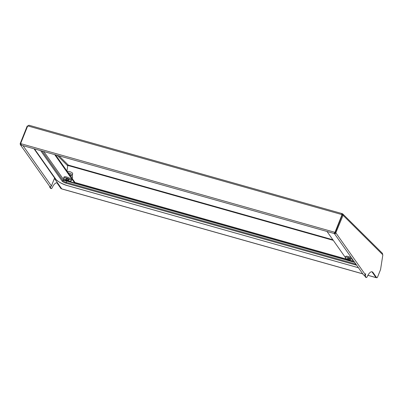 <?xml version="1.0" encoding="UTF-8"?>
<svg xmlns="http://www.w3.org/2000/svg" width="403" height="403" viewBox="0 0 403 403"><rect width="100%" height="100%" fill="white"/><g stroke="black" fill="none" stroke-linecap="round" stroke-linejoin="round"><path stroke-width="0.6" d="M365.41 274.1L365.692 273.738L365.234 274.539L335.825 232.798C335.397 233.831 334.893 234.052 334.314 233.473L334.938 233.181A0.343 0.307 144.8 0 1 334.938 232.949L335.069 232.632M34.018 148.778L54.607 177.995L51.418 185.964A1.033 0.927 144.8 0 1 49.645 186.302L20.382 144.768L21.767 145.317M50.289 186.665A1.723 0.625 105.8 0 0 50.43 187.425L51.171 188.473A1.723 0.625 105.8 0 0 51.317 188.589A1.723 0.625 105.8 0 0 52.138 187.773A10.347 3.733 -74.2 0 1 57.05 182.876A10.347 3.733 -74.2 0 1 57.946 183.561L61.578 188.72A1.723 0.625 105.8 0 0 61.704 188.826L61.11 188.659A1.723 0.625 -74.2 0 1 60.959 188.544L61.578 188.72M50.43 187.425L49.811 187.249L50.551 188.302L51.171 188.473M57.12 155.296L67.452 165.557A0.69 0.63 134.8 0 1 68.303 165.094L68.359 165.583L333.281 240.354M376.347 277.632A1.38 0.499 -74.2 0 1 376.16 277.667A1.38 0.499 -74.2 0 1 376.039 277.576L372.1 271.985M354.65 262.368L63.19 180.106M362.765 273.884L61.85 188.957A1.38 0.499 -74.2 0 1 61.73 188.866L54.41 178.479M346.731 259.446L74.772 182.685M68.374 165.361L67.8 165.426L68.359 165.583M67.8 165.426L66.933 171.033M20.77 143.876L20.15 143.7L20.382 144.768M20.15 143.7L27.213 126.038L27.611 126.149M57.946 183.561L57.327 183.39L60.959 188.544M67.452 165.557L67.739 165.84M57.327 183.39A10.347 3.733 105.8 0 0 56.727 182.826M51.317 188.589L50.697 188.418A1.723 0.625 -74.2 0 1 50.551 188.302M49.811 187.249A1.723 0.625 -74.2 0 1 49.68 186.347M334.626 232.788L334.001 233.443L21.566 145.261L20.624 143.619L27.706 125.907L28.286 126.068A1.38 0.499 -74.2 0 1 29.011 125.242A1.38 0.499 -74.2 0 1 29.102 125.298L27.384 126.204M341.744 214.537L342.318 214.477M28.286 126.068L341.482 214.467A1.38 0.499 -74.2 0 1 342.212 213.64A1.38 0.499 -74.2 0 1 342.298 213.696L342.802 213.983L343.059 215.303L335.825 232.798L335.205 232.622L334.948 233.211M342.233 214.88L335.15 232.591L334.974 232.34L342.056 214.628L342.233 214.88M341.482 214.467L342.056 214.628M334.883 232.712L335.15 232.591M333.946 233.277C333.946 233.634 334.289 233.322 334.974 232.34L20.624 143.619M55.528 154.848L74.908 182.347L74.661 182.967L64.158 180.005M54.677 154.611L74.661 182.967M365.657 274.171A1.723 0.625 105.8 0 0 365.481 276.347L364.866 276.171L365.607 277.224L366.221 277.395A1.723 0.625 105.8 0 0 366.372 277.511A1.723 0.625 105.8 0 0 367.193 276.695A10.347 3.733 -74.2 0 1 372.105 271.798A10.347 3.733 -74.2 0 1 373.002 272.483L376.634 277.642A1.723 0.625 105.8 0 0 376.785 277.758A1.723 0.625 105.8 0 0 377.697 276.725L380.568 269.542L382.85 254.822L382.507 254.479A1.38 1.259 -45.2 0 0 382.24 253.149L342.802 213.983M365.481 276.347L366.221 277.395M342.888 215.131L342.268 214.96L335.205 232.622M373.002 272.483L372.382 272.312L376.014 277.466L376.634 277.642M376.785 277.758L376.165 277.581A1.723 0.625 -74.2 0 1 376.014 277.466M372.382 272.312A10.347 3.733 105.8 0 0 371.783 271.748M366.372 277.511L365.753 277.335A1.723 0.625 -74.2 0 1 365.607 277.224M364.866 276.171A1.723 0.625 -74.2 0 1 364.75 275.088M342.298 213.696L342.066 214.331L342.439 215.126M365.234 274.539A1.033 0.927 -35.2 0 1 363.461 274.871L334.314 233.473A1.033 0.927 144.8 0 1 334.258 233.256M346.106 258.56L347.003 259.834L354.318 261.9M327.024 231.473L345.275 257.381M351.391 257.739A4.075 1.068 -158.2 0 0 348.383 256.515A4.075 1.068 -158.2 0 0 345.688 256.424L345.26 257.487A4.075 1.068 -158.2 0 0 350.106 260.414A4.075 1.068 -158.2 0 0 352.806 260.504A4.075 1.068 -158.2 0 0 348.016 257.441A4.075 1.068 -158.2 0 0 345.26 257.487M348.615 258.298A1.723 0.453 -158.2 0 0 347.462 258.288A1.723 0.453 -158.2 0 0 349.502 259.557A1.723 0.453 -158.2 0 0 350.66 259.567A1.723 0.453 -158.2 0 0 348.615 258.298M72.077 176.086L72.429 175.204A3.068 0.806 -158.2 0 0 72.444 175.144L72.631 173.436A2.609 0.685 -158.2 0 0 69.528 171.567A2.609 0.685 -158.2 0 0 67.805 171.507L67.523 171.874M72.444 175.144A3.068 0.806 -158.2 0 0 68.792 172.942A3.068 0.806 -158.2 0 0 68.172 172.796M71.175 181.018L71.603 179.955A4.075 1.068 -158.2 0 0 66.752 177.028A4.075 1.068 -158.2 0 0 64.057 176.937L63.629 178A4.075 1.068 -158.2 0 0 68.475 180.927A4.075 1.068 -158.2 0 0 71.175 181.018A4.075 1.068 -158.2 0 0 66.384 177.955A4.075 1.068 -158.2 0 0 63.629 178M67.875 180.07A1.723 0.453 -158.2 0 0 69.029 180.081A1.723 0.453 -158.2 0 0 66.989 178.811A1.723 0.453 -158.2 0 0 65.83 178.801A1.723 0.453 -158.2 0 0 67.875 180.07M71.598 175.643A3.068 0.806 -158.2 0 0 69.286 174.368M43.846 151.553L63.473 179.406A2.761 0.725 -158.2 0 0 65.996 180.897M51.418 185.964L23.026 145.674M61.73 188.866L362.715 273.813M367.919 275.284L376.039 277.576M74.862 182.458L346.509 259.129M58.959 155.815L68.303 165.094L332.863 239.765M341.971 214.305L342.459 214.723M343.059 215.303L382.507 254.479M355.411 263.451L355.219 263.93A2.761 0.725 -158.2 0 0 355.859 264.081M66.656 181.113L66.163 182.347L355.219 263.93L355.149 264.801A3.451 0.907 -158.2 0 0 356.549 265.068M34.482 148.909L55.921 179.34A10.347 2.715 -158.2 0 0 67.865 185.733L357.058 267.355M356.922 267.315A10.347 2.715 -158.2 0 0 358.403 267.693M63.473 179.406L62.979 180.645A2.761 0.725 -158.2 0 0 66.163 182.347L66.092 183.219L355.149 264.801M42.144 151.07L62.979 180.645A0.69 0.62 144.8 0 1 62.112 181.088A3.451 0.907 -158.2 0 0 66.092 183.219M55.921 179.34A0.69 0.62 144.8 0 1 55.604 179.118C58.767 182.232 62.873 184.453 67.926 185.778L358.428 267.733M40.673 150.657L62.112 181.088M367.894 275.335L376.16 277.667M342.212 213.64L29.011 125.242M353.048 260.096L352.806 260.504M72.152 178.438L72.605 177.335L72.459 176.66L71.815 175.824L69.311 174.408M34.28 148.853L55.604 179.118"/></g></svg>
